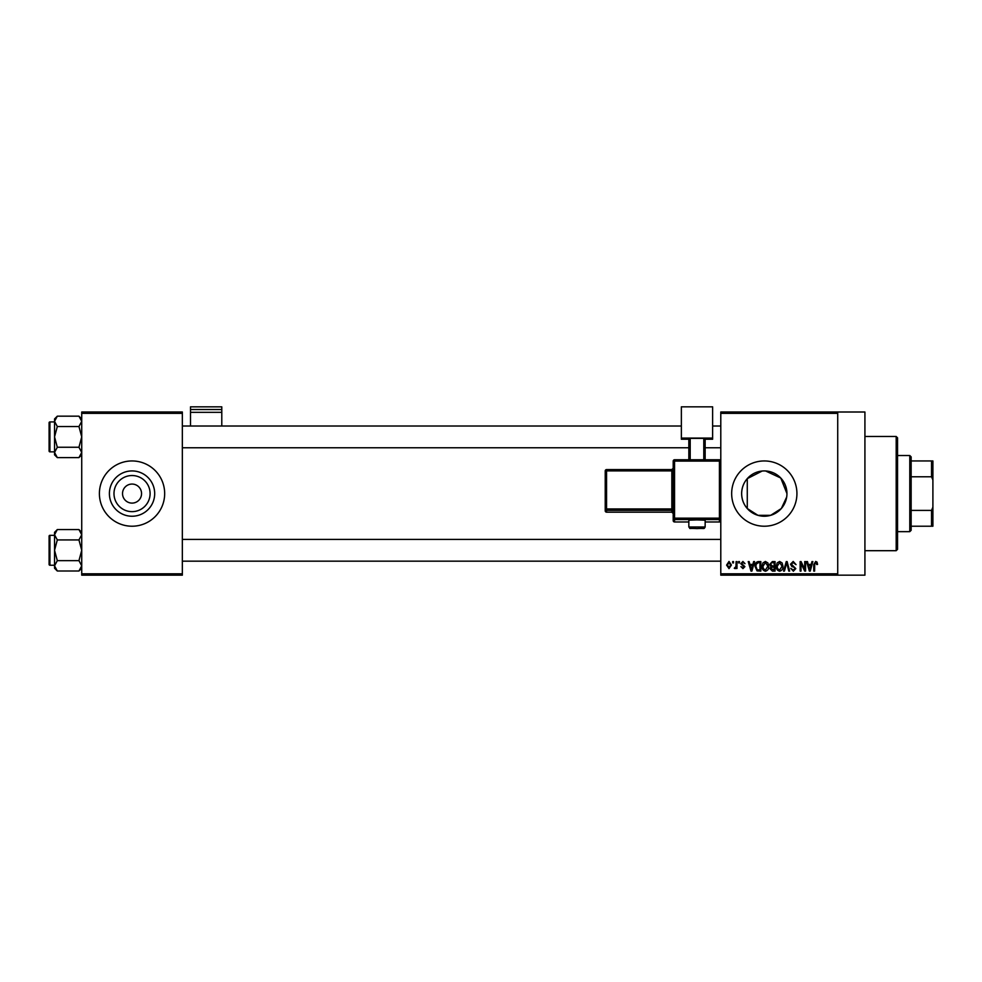 <?xml version="1.0" encoding="UTF-8"?>
<svg xmlns="http://www.w3.org/2000/svg" width="982" height="982" viewBox="0 0 982 982"><rect width="100%" height="100%" fill="white"/><g stroke="black" fill="none" stroke-linecap="round" stroke-linejoin="round"><path stroke-width="1.47" d="M150.099 493.59A18.057 18.057 0 0 1 132.042 511.647A18.057 18.057 0 0 1 113.986 493.59A18.057 18.057 0 0 1 132.042 475.534A18.057 18.057 0 0 1 150.099 493.59M122.529 493.59A9.513 9.513 0 0 0 132.042 503.103A9.513 9.513 0 0 0 141.555 493.59A9.513 9.513 0 0 0 132.042 484.065A9.513 9.513 0 0 0 122.529 493.59M109.395 493.59A22.647 22.647 0 0 0 132.042 516.237A22.647 22.647 0 0 0 154.69 493.59A22.647 22.647 0 0 0 132.042 470.93A22.647 22.647 0 0 0 109.395 493.59M99.403 493.59A32.627 32.627 0 0 0 132.042 526.217A32.627 32.627 0 0 0 164.669 493.59A32.627 32.627 0 0 0 132.042 460.951A32.627 32.627 0 0 0 99.403 493.59M786.692 497.015L781.341 508.516L770.698 515.317L757.944 515.329L747.277 508.529C743.632 504.331 741.754 499.359 741.643 493.59C741.754 487.808 743.632 482.825 747.277 478.639L762.142 471.041M786.95 493.59A22.647 22.647 0 0 1 764.303 516.237A22.647 22.647 0 0 1 741.643 493.59A22.647 22.647 0 0 1 764.303 470.93A22.647 22.647 0 0 1 786.95 493.59L780.764 478.025L765.592 470.967M731.664 493.59A32.627 32.627 0 0 0 764.303 526.217A32.627 32.627 0 0 0 796.93 493.59A32.627 32.627 0 0 0 764.303 460.951A32.627 32.627 0 0 0 731.664 493.59M837.72 412.01L837.72 413.361L720.788 413.361L720.788 412.01L864.921 412.01L864.921 575.17L720.788 575.17L720.788 573.807L837.72 573.807L837.72 575.17M732.658 561.569L733.517 561.569L733.517 562.932L732.658 562.932L732.658 561.569M738.587 561.569L739.458 561.569L739.458 562.932L738.587 562.932L738.587 561.569M753.624 561.569L754.532 561.569L751.905 571.094L750.997 571.094L748.235 561.569L749.131 561.569L749.88 564.417L752.875 564.417L753.624 561.569M767.899 562.944L768.746 566.209C768.931 568.909 767.826 570.579 765.408 571.217C763.039 570.591 761.922 568.959 762.069 566.319L762.928 562.907L765.408 561.446L767.899 562.944M782.114 562.944L782.961 566.209C783.157 568.909 782.04 570.579 779.622 571.217C777.253 570.591 776.136 568.959 776.283 566.319L777.143 562.907L779.622 561.446L782.114 562.944M793.198 561.446L796.071 564.662L793.125 562.563L791.369 564.196L795.813 568.603L793.358 571.217L790.756 568.369L793.333 570.1L794.954 568.578L794.683 567.608L791.811 566.479L790.498 564.208L793.198 561.446M811.967 561.569L812.875 561.569L810.248 571.094L809.34 571.094L806.578 561.569L807.474 561.569L808.223 564.417L811.218 564.417L811.967 561.569M720.788 413.361L720.788 573.807M837.72 413.361L837.72 573.807M817.061 562.121L817.576 564.417L816.705 564.54L815.661 562.563L814.729 563.275L814.606 571.094L813.747 571.094L813.747 564.625L815.698 561.446L817.061 562.121M804.712 561.569L805.584 561.569L805.584 571.094L804.663 571.094L801.005 563.459L801.005 571.094L800.146 571.094L800.146 561.569L801.079 561.569L804.712 569.192L804.712 561.569M786.263 561.569L787.11 561.569L789.663 571.094L788.767 571.094L786.729 562.686L784.446 571.094L783.538 571.094L786.263 561.569M772.368 561.569L775.056 561.569L775.056 571.094L772.368 571.094L769.986 568.701L770.919 566.7L769.741 564.368L772.368 561.569M758.3 561.569L760.841 561.569L760.841 571.094L757.048 570.91L755.023 566.381C754.802 563.68 755.894 562.072 758.3 561.569M742.908 561.446L745.019 563.668L742.846 562.441L741.68 563.508L744.896 566.639L742.944 568.615L740.931 566.639L742.908 567.633L744.025 566.786L740.809 563.68L742.908 561.446M736.119 561.569L736.979 561.569L736.979 568.492L736.119 568.492L736.119 567.387L735.088 568.615L734.266 568.247L735.948 566.577L736.119 561.569M729.012 561.446L731.418 565.031L729.012 568.615L726.594 565.104L729.012 561.446M182.345 575.17L81.727 575.17L81.727 573.807L182.345 573.807L182.345 575.17M182.345 413.361L81.727 413.361L81.727 412.01L182.345 412.01L182.345 573.807M81.727 413.361L81.727 573.807M810.125 568.296L810.923 565.522L808.517 565.522L809.72 570.1L810.125 568.296M779.61 570.1L782.102 566.184L779.634 562.563L777.155 566.344L777.523 568.504L779.61 570.1M774.184 569.977L774.184 567.13L771.656 567.228L770.845 568.541L774.184 569.977M774.184 566.025L774.184 562.686L771.459 562.809L770.6 564.355L772.478 566.025L774.184 566.025M765.395 570.1L767.887 566.184L765.42 562.563L762.94 566.344L763.309 568.504L765.395 570.1M759.97 569.977L759.97 562.686L758.411 562.686L756.238 564.073L755.894 566.393L757.208 569.793L759.97 569.977M751.782 568.296L752.58 565.522L750.174 565.522L751.377 570.1L751.782 568.296M729.037 567.633L730.559 565.031L728.988 562.441L727.466 565.031L729.037 567.633M896.185 436.474L897.548 437.837L897.548 549.331L896.185 550.693L896.185 436.474L864.921 436.474M747.277 478.639L747.277 508.529M81.727 454.838L78.953 457.612L57.312 457.612L54.538 452.432L57.312 447.252L54.538 436.892L57.312 426.532L54.538 421.352L57.312 416.172L54.538 418.946L54.538 454.838L57.312 457.612M49.1 424.654L49.1 422.751A0.81 0.81 0 0 1 49.91 421.929L49.91 451.843A0.81 0.81 0 0 1 49.1 451.033L49.1 422.751A0.81 0.81 0 0 1 49.91 421.929L54.538 421.929M49.91 451.843L54.538 451.843M81.727 418.946L78.953 416.172L57.312 416.172M78.953 416.172L81.727 421.352L78.953 426.532L57.312 426.532M78.953 426.532L81.727 436.892L78.953 447.252L57.312 447.252M78.953 447.252L81.727 452.432L78.953 457.612M909.786 531.655L909.786 455.513L911.149 456.875L911.149 530.305L909.786 531.655L897.548 531.655M909.786 455.513L897.548 455.513M932.9 526.217L931.537 526.217L931.537 510.407L932.9 507.178L932.9 526.217M911.149 526.217L931.537 526.217M911.149 460.951L932.9 460.951L932.9 507.178M911.149 510.407L931.537 510.407M932.9 479.989L931.537 476.773L931.537 460.951M911.149 476.773L931.537 476.773M49.1 451.033L49.1 449.13M81.727 568.234L78.953 571.008L57.312 571.008L54.538 565.828L57.312 560.648L54.538 550.288L57.312 539.928L54.538 534.748L57.312 529.568L54.538 532.342L54.538 568.234L57.312 571.008M49.1 538.05L49.1 536.147A0.81 0.81 0 0 1 49.91 535.325L49.91 565.239A0.81 0.81 0 0 1 49.1 564.429L49.1 536.147A0.81 0.81 0 0 1 49.91 535.325L54.538 535.325M49.91 565.239L54.538 565.239M81.727 532.342L78.953 529.568L57.312 529.568M78.953 529.568L81.727 534.748L78.953 539.928L57.312 539.928M78.953 539.928L81.727 550.288L78.953 560.648L57.312 560.648M78.953 560.648L81.727 565.828L78.953 571.008M49.1 564.429L49.1 562.526M221.785 409.519L221.785 406.83L190.508 406.83L190.508 409.519L221.785 409.519L221.785 426.016M221.785 412.342L190.508 412.342L190.508 426.016M190.508 412.342L190.508 409.519M696.999 519.908L688.836 520.19L688.836 526.99L705.15 526.99L705.15 520.19L696.999 519.908M719.425 521.97A1.363 1.363 0 0 0 720.788 520.607A1.363 1.363 180 0 1 719.425 521.97L705.15 521.97L719.425 521.97L719.425 519.564L674.56 519.564L674.56 521.97A1.363 1.363 180 0 1 673.198 520.607L673.198 461.135L674.56 461.086L674.56 518.165L719.425 518.165L719.425 461.086L674.56 461.086L674.56 459.772L719.425 459.772L719.425 461.086L720.788 461.135A1.363 1.363 0 0 0 719.425 459.772A1.363 1.363 180 0 1 720.788 461.135M673.198 508.885L671.835 508.934L671.835 470.894L606.569 470.894L606.569 508.934L671.835 508.934L671.835 510.345A1.363 1.363 180 0 1 673.198 511.708L673.198 513.525A1.363 1.363 180 0 0 671.835 512.174L671.835 510.345L606.569 510.345L606.569 512.174L671.835 512.174L673.198 513.525M712.625 438.082L681.361 438.082L681.361 406.83L712.625 406.83L712.625 439.236L705.15 439.236M688.836 439.236L681.361 439.236L681.361 438.082M688.836 459.772L688.836 438.426L690.199 438.377L690.199 459.772M703.787 459.772L703.787 438.377L690.199 438.377M703.787 438.377L705.15 438.426L705.15 459.772M605.219 510.812A1.363 1.363 0 0 0 606.569 512.174L606.569 512.174A1.363 1.363 -0 0 1 605.219 510.812L605.219 470.943L606.569 470.894L606.569 469.58L671.835 469.58L671.835 470.894L673.198 470.844M674.56 521.97L688.836 521.97L674.56 521.97A1.363 1.363 0 0 1 673.198 520.607M605.219 508.983A1.363 1.363 -0 0 0 606.569 510.345L606.569 508.934L605.219 508.983M606.569 469.58A1.363 1.363 -0 0 0 605.219 470.943A1.363 1.363 0 0 1 606.569 469.58L671.835 469.58L673.198 468.218A1.363 1.363 180 0 1 671.835 469.58M673.198 518.214A1.363 1.363 -0 0 0 674.56 519.564L674.56 518.165L673.198 518.214M719.425 519.564A1.363 1.363 0 0 0 720.788 518.214L719.425 518.165L719.425 519.564M674.56 459.772A1.363 1.363 0 0 0 673.198 461.135A1.363 1.363 0 0 1 674.56 459.772L719.425 459.772M896.185 550.693L864.921 550.693M720.788 426.016L712.625 426.016M681.361 426.016L182.345 426.016M720.788 447.767L705.15 447.767M688.836 447.767L182.345 447.767M182.345 561.164L720.788 561.164M182.345 539.413L720.788 539.413M688.836 526.99C691.34 529.421 686.455 527.985 696.999 528.586C705.481 528.058 703.542 529.421 705.15 526.99M606.569 512.174L671.835 512.174"/></g></svg>
